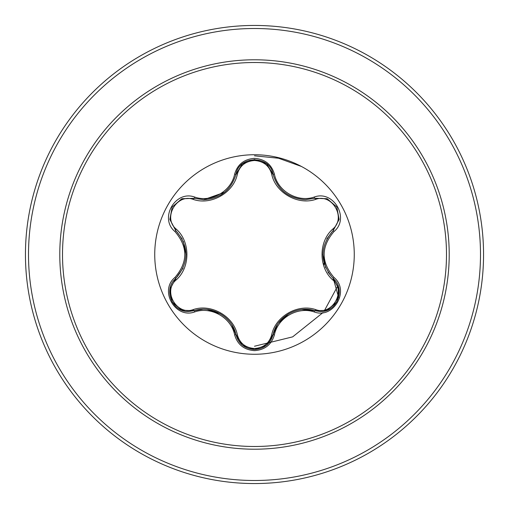 <?xml version="1.0" encoding="UTF-8"?>
<svg xmlns="http://www.w3.org/2000/svg" width="509" height="509" viewBox="0 0 509 509"><rect width="100%" height="100%" fill="white"/><g stroke="black" fill="none" stroke-linecap="round" stroke-linejoin="round"><path stroke-width="0.76" d="M254.5 354.264A99.764 99.764 0 0 1 154.736 254.5A99.764 99.764 0 0 1 254.5 154.736A99.764 99.764 0 0 1 354.264 254.5A99.764 99.764 0 0 1 254.5 354.264M314.155 311.922C297.708 306.259 277.71 317.82 274.402 334.877C271.507 344.644 264.871 349.899 254.5 350.644C244.135 349.88 237.512 344.618 234.636 334.852C231.334 317.756 211.286 306.189 194.845 311.877C175.433 319.264 158.865 290.55 174.943 277.456C188.069 262.141 188.069 246.84 174.943 231.544C158.859 218.412 175.471 189.73 194.845 197.123C211.305 202.811 231.347 191.231 234.636 174.148C237.518 164.382 244.135 159.12 254.5 158.356C264.877 159.101 271.507 164.356 274.402 174.123C277.717 191.199 297.733 202.741 314.155 197.078C333.573 189.717 350.109 218.444 334.019 231.525C320.867 246.852 320.867 262.167 334.019 277.475C350.122 290.594 333.541 319.296 314.155 311.922A1.527 0.356 -73.4 0 1 314.88 310.732L302.041 309.504M193.293 199.426A1.527 0.477 106.7 0 1 194.12 198.313L203.67 199.713L194.12 198.313L181.77 198.803L172.214 206.991L169.872 219.36L175.611 230.329A1.527 0.477 133.4 0 1 176.165 229.056C190.506 241.508 190.461 267.562 176.165 279.944C162.441 291.072 176.846 315.93 193.293 309.574C211.267 303.358 233.847 316.445 237.404 335.043C239.847 343.32 245.542 347.806 254.5 348.506C263.471 347.825 269.178 343.346 271.634 335.062C275.248 316.42 297.829 303.434 315.701 309.618C332.199 315.936 346.521 291.033 332.803 279.969C318.43 267.511 318.475 241.419 332.803 229.031C346.534 217.922 332.154 193.051 315.701 199.382C297.746 205.572 275.21 192.51 271.634 173.938C269.178 165.654 263.471 161.175 254.5 160.494C245.542 161.194 239.847 165.679 237.404 173.957C233.803 192.631 211.184 205.636 193.293 199.426C176.808 193.083 162.454 217.973 176.165 229.056M271.634 173.938A1.527 0.477 166.6 0 1 273.009 174.097C277.704 189.863 288.488 198.389 305.362 199.662C288.622 198.51 277.838 189.991 273.009 174.097C269.929 155.137 239.115 155.124 236.03 174.116C231.226 190.01 220.442 198.542 203.67 199.713L224.596 192.3M182.247 239.09L175.611 230.329C189.361 246.432 189.361 262.549 175.611 278.671C163.014 289.023 172.131 312.513 188.661 311.489L194.12 310.687C211.445 304.789 232.467 316.916 236.03 334.884C238.708 343.931 244.874 348.805 254.519 349.511C264.158 348.811 270.317 343.944 273.009 334.903C276.578 316.98 297.549 304.859 314.88 310.732L320.314 311.527C336.843 312.558 345.98 289.055 333.35 278.697L338.644 297.536M254.5 62.512A191.988 191.988 0 0 1 446.488 254.5A191.988 191.988 0 0 1 254.5 446.488A191.988 191.988 0 0 1 62.512 254.5A191.988 191.988 0 0 1 254.5 62.512M254.5 25.45A229.05 229.05 0 0 1 483.55 254.5A229.05 229.05 0 0 1 254.5 483.55A229.05 229.05 0 0 1 25.45 254.5A229.05 229.05 0 0 1 254.5 25.45A229.05 229.05 0 0 0 25.45 254.5A229.05 229.05 0 0 0 254.5 483.55M323.654 265.482L324.042 263.083M301.392 166.443L278.538 158.235L254.5 155.818L278.538 158.235L301.392 166.443M254.5 346.235L292.656 336.863L323.011 312.577L292.656 336.863L254.5 346.235M324.15 311.126L337.982 285.517L324.15 311.126M174.943 277.456A1.527 0.356 46.6 0 1 175.611 278.671A1.527 0.477 -133.4 0 0 176.165 279.944M202.518 309.307L194.12 310.687A1.527 0.477 73.3 0 1 193.293 309.574M234.636 334.852A1.527 0.356 -13.3 0 1 236.03 334.884L231.894 324.958M242.449 345.191L236.03 334.884A1.527 0.477 166.7 0 0 237.404 335.043M266.372 345.369L254.5 349.511L242.494 345.223M277.284 324.774L273.009 334.903A1.527 0.477 13.4 0 1 271.634 335.062M327.013 310.305L314.88 310.732A1.527 0.477 106.6 0 0 315.701 309.618M332.803 279.969A1.527 0.477 133.3 0 0 333.35 278.697C319.576 262.574 319.576 246.445 333.35 230.303L326.823 238.848M332.803 229.031A1.527 0.477 -133.3 0 1 333.35 230.303L339.102 219.36L336.786 206.998L327.242 198.784L314.88 198.268L305.362 199.662L314.88 198.268A1.527 0.356 -106.6 0 1 314.155 197.078M327.955 272.111L333.35 278.697A1.527 0.356 -46.7 0 1 334.019 277.475M315.701 199.382A1.527 0.477 73.4 0 0 314.88 198.268L327.077 198.714M237.404 173.957A1.527 0.477 13.3 0 0 236.03 174.116A1.527 0.356 -166.7 0 1 234.636 174.148M242.481 163.79L254.468 159.489L266.493 163.733M169.911 289.398L175.611 278.671L183.094 268.167M194.845 311.877A1.527 0.356 -106.7 0 0 194.12 310.687L181.923 310.255M274.402 334.877A1.527 0.356 -166.6 0 0 273.009 334.903L266.525 345.242M339.064 219.589L333.35 230.303A1.527 0.356 46.7 0 0 334.019 231.525M266.576 163.796L273.009 174.097A1.527 0.356 -13.4 0 0 274.402 174.123M181.987 198.72L194.12 198.313A1.527 0.356 -73.3 0 0 194.845 197.123M174.943 231.544A1.527 0.356 -46.6 0 0 175.611 230.329L169.904 219.538M254.5 449.212A194.712 194.712 0 0 1 59.788 254.5A194.712 194.712 0 0 1 254.5 59.788A194.712 194.712 0 0 1 449.212 254.5A194.712 194.712 0 0 1 254.5 449.212M254.5 28.504A225.996 225.996 0 0 1 480.496 254.5A225.996 225.996 0 0 1 254.5 480.496A225.996 225.996 0 0 1 28.504 254.5A225.996 225.996 0 0 1 254.5 28.504M207.36 309.497L220.321 313.76M278.595 322.859L288.762 313.779M325.696 267.829L322.91 254.468M222.331 193.98L220.27 195.271M183.246 241.183L186.033 254.532M181.738 310.185L172.207 301.99L169.872 289.64M254.5 349.511L242.647 345.344M339.102 289.672L336.773 302.028L327.242 310.216M333.35 278.697L339.077 289.481M327.255 198.79L336.786 206.991L339.102 219.341M273.009 174.097L273.409 175.605M242.659 163.643L254.519 159.489L266.379 163.643M235.661 175.529L236.03 174.116L242.507 163.764M169.872 219.347L172.214 206.991L181.751 198.809"/></g></svg>
